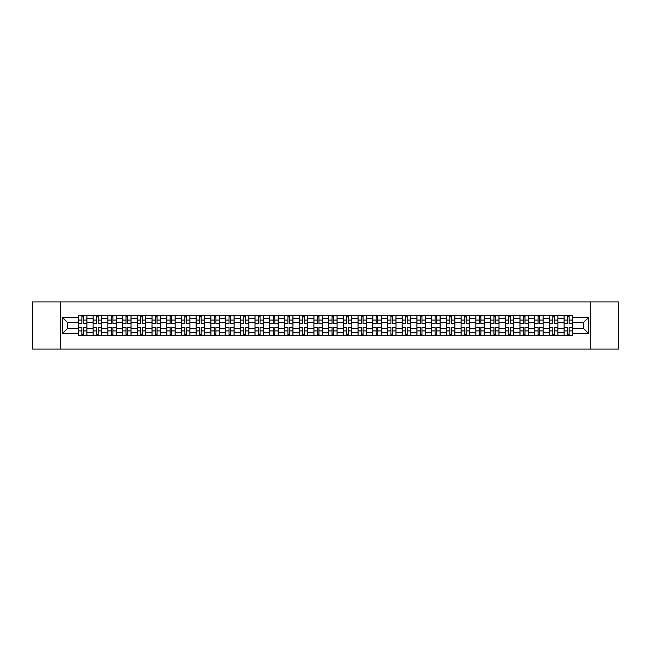 <?xml version="1.0" encoding="UTF-8"?>
<svg xmlns="http://www.w3.org/2000/svg" width="651" height="651" viewBox="0 0 651 651"><rect width="100%" height="100%" fill="white"/><g stroke="black" fill="none" stroke-linecap="round" stroke-linejoin="round"><path stroke-width="0.98" d="M590.335 349.091L618.45 349.091L618.45 301.909L32.55 301.909L32.55 349.091L590.335 349.091L590.335 301.909M93.117 335.639L93.117 318.233L86.892 318.233L86.892 335.639M86.892 318.233L86.892 315.361M93.117 318.233L93.117 315.361M101.613 315.361L101.613 335.639M107.838 335.639L107.838 315.361M116.334 315.361L116.334 335.639M122.559 335.639L122.559 315.361M131.046 315.361L131.046 335.639M137.28 335.639L137.28 315.361M145.767 315.361L145.767 335.639M151.992 335.639L151.992 315.361M160.488 315.361L160.488 335.639M166.713 335.639L166.713 315.361M175.2 315.361L175.2 335.639M181.434 335.639L181.434 315.361M189.921 315.361L189.921 335.639M196.146 335.639L196.146 315.361M204.642 315.361L204.642 335.639M210.867 335.639L210.867 315.361M219.363 315.361L219.363 335.639M225.588 335.639L225.588 315.361M234.075 315.361L234.075 335.639M240.3 335.639L240.3 315.361M248.796 315.361L248.796 335.639M255.021 335.639L255.021 315.361M263.517 315.361L263.517 335.639M269.742 335.639L269.742 315.361M278.229 315.361L278.229 335.639M284.463 335.639L284.463 315.361M292.95 315.361L292.95 335.639M299.175 335.639L299.175 315.361M307.671 315.361L307.671 335.639M313.896 335.639L313.896 315.361M322.383 315.361L322.383 335.639M328.617 335.639L328.617 315.361M337.104 315.361L337.104 335.639M343.329 335.639L343.329 315.361M351.825 315.361L351.825 335.639M358.05 335.639L358.05 315.361M366.537 315.361L366.537 335.639M372.771 335.639L372.771 315.361M381.258 315.361L381.258 335.639M387.483 335.639L387.483 315.361M395.979 315.361L395.979 335.639M402.204 335.639L402.204 315.361M410.7 315.361L410.7 335.639M416.925 335.639L416.925 315.361M425.412 315.361L425.412 335.639M431.637 335.639L431.637 315.361M440.133 315.361L440.133 335.639M446.358 335.639L446.358 315.361M454.854 315.361L454.854 335.639M461.079 335.639L461.079 315.361M469.566 315.361L469.566 335.639M475.8 335.639L475.8 315.361M484.287 315.361L484.287 335.639M490.512 335.639L490.512 315.361M499.008 315.361L499.008 335.639M505.233 335.639L505.233 315.361M513.72 315.361L513.72 335.639M519.954 335.639L519.954 315.361M528.441 315.361L528.441 335.639M534.666 335.639L534.666 315.361M543.162 315.361L543.162 335.639M549.387 335.639L549.387 315.361M557.883 315.361L557.883 335.639M564.108 335.639L564.108 315.361M564.108 328.421L557.883 328.421M549.387 328.421L543.162 328.421M534.666 328.421L528.441 328.421M519.954 328.421L513.72 328.421M505.233 328.421L499.008 328.421M490.512 328.421L484.287 328.421M475.8 328.421L469.566 328.421M461.079 328.421L454.854 328.421M446.358 328.421L440.133 328.421M431.637 328.421L425.412 328.421M416.925 328.421L410.7 328.421M402.204 328.421L395.979 328.421M387.483 328.421L381.258 328.421M372.771 328.421L366.537 328.421M358.05 328.421L351.825 328.421M343.329 328.421L337.104 328.421M328.617 328.421L322.383 328.421M313.896 328.421L307.671 328.421M299.175 328.421L292.95 328.421M284.463 328.421L278.229 328.421M269.742 328.421L263.517 328.421M255.021 328.421L248.796 328.421M240.3 328.421L234.075 328.421M225.588 328.421L219.363 328.421M210.867 328.421L204.642 328.421M196.146 328.421L189.921 328.421M181.434 328.421L175.2 328.421M166.713 328.421L160.488 328.421M151.992 328.421L145.767 328.421M137.28 328.421L131.046 328.421M122.559 328.421L116.334 328.421M107.838 328.421L101.613 328.421M93.117 328.421L86.892 328.421M564.108 322.579L557.883 322.579M549.387 322.579L543.162 322.579M534.666 322.579L528.441 322.579M519.954 322.579L513.72 322.579M505.233 322.579L499.008 322.579M490.512 322.579L484.287 322.579M475.8 322.579L469.566 322.579M461.079 322.579L454.854 322.579M446.358 322.579L440.133 322.579M431.637 322.579L425.412 322.579M416.925 322.579L410.7 322.579M402.204 322.579L395.979 322.579M387.483 322.579L381.258 322.579M372.771 322.579L366.537 322.579M358.05 322.579L351.825 322.579M343.329 322.579L337.104 322.579M328.617 322.579L322.383 322.579M313.896 322.579L307.671 322.579M299.175 322.579L292.95 322.579M284.463 322.579L278.229 322.579M269.742 322.579L263.517 322.579M255.021 322.579L248.796 322.579M240.3 322.579L234.075 322.579M225.588 322.579L219.363 322.579M210.867 322.579L204.642 322.579M196.146 322.579L189.921 322.579M181.434 322.579L175.2 322.579M166.713 322.579L160.488 322.579M151.992 322.579L145.767 322.579M137.28 322.579L131.046 322.579M122.559 322.579L116.334 322.579M107.838 322.579L101.613 322.579M93.117 322.579L86.892 322.579M67.549 328.421L78.405 328.421L78.405 322.579L67.549 322.579L67.549 328.421L62.553 333.426L62.553 317.574L78.405 317.574L78.405 322.579M572.595 322.579L572.595 328.421L583.451 328.421L583.451 322.579L572.595 322.579L572.595 315.361L78.405 315.361L78.405 317.574M572.595 317.574L588.447 317.574L588.447 333.426L572.595 333.426L572.595 328.421M78.405 328.421L78.405 335.639L572.595 335.639L572.595 333.426M78.405 333.426L62.553 333.426M60.665 349.091L60.665 301.909M83.45 334.223L81.847 334.223M81.847 316.777L83.45 316.777M98.171 334.223L96.568 334.223M96.568 316.777L98.171 316.777M112.883 334.223L111.28 334.223M111.28 316.777L112.883 316.777M127.604 334.223L126.001 334.223M126.001 316.777L127.604 316.777M142.325 334.223L140.722 334.223M140.722 316.777L142.325 316.777M157.046 334.223L155.434 334.223M155.434 316.777L157.046 316.777M171.758 334.223L170.155 334.223M170.155 316.777L171.758 316.777M186.479 334.223L184.876 334.223M184.876 316.777L186.479 316.777M201.2 334.223L199.597 334.223M199.597 316.777L201.2 316.777M215.912 334.223L214.309 334.223M214.309 316.777L215.912 316.777M230.633 334.223L229.03 334.223M229.03 316.777L230.633 316.777M245.354 334.223L243.751 334.223M243.751 316.777L245.354 316.777M260.066 334.223L258.463 334.223M258.463 316.777L260.066 316.777M274.787 334.223L273.184 334.223M273.184 316.777L274.787 316.777M289.508 334.223L287.905 334.223M287.905 316.777L289.508 316.777M304.229 334.223L302.617 334.223M302.617 316.777L304.229 316.777M318.941 334.223L317.338 334.223M317.338 316.777L318.941 316.777M333.662 334.223L332.059 334.223M332.059 316.777L333.662 316.777M348.383 334.223L346.771 334.223M346.771 316.777L348.383 316.777M363.095 334.223L361.492 334.223M361.492 316.777L363.095 316.777M377.816 334.223L376.213 334.223M376.213 316.777L377.816 316.777M392.537 334.223L390.934 334.223M390.934 316.777L392.537 316.777M407.249 334.223L405.646 334.223M405.646 316.777L407.249 316.777M421.97 334.223L420.367 334.223M420.367 316.777L421.97 316.777M436.691 334.223L435.088 334.223M435.088 316.777L436.691 316.777M451.403 334.223L449.8 334.223M449.8 316.777L451.403 316.777M466.124 334.223L464.521 334.223M464.521 316.777L466.124 316.777M480.845 334.223L479.242 334.223M479.242 316.777L480.845 316.777M495.566 334.223L493.954 334.223M493.954 316.777L495.566 316.777M510.278 334.223L508.675 334.223M508.675 316.777L510.278 316.777M524.999 334.223L523.396 334.223M523.396 316.777L524.999 316.777M539.72 334.223L538.117 334.223M538.117 316.777L539.72 316.777M554.432 334.223L552.829 334.223M552.829 316.777L554.432 316.777M569.153 334.223L567.55 334.223M567.55 316.777L569.153 316.777M62.553 317.574L67.549 322.579M583.451 328.421L588.447 333.426M583.451 322.579L588.447 317.574M83.45 323.474L83.45 315.45L86.843 315.45L86.843 323.474L83.45 323.474M81.847 316.679L83.45 316.679M84.817 315.45L78.454 315.45L78.454 323.474L81.847 323.474L81.847 315.45L80.48 315.45M81.847 327.526L81.847 335.55L78.454 335.55L78.454 327.526L81.847 327.526M83.45 334.321L81.847 334.321M80.48 335.55L86.843 335.55L86.843 327.526L83.45 327.526L83.45 335.55L84.817 335.55M98.171 323.474L98.171 315.45L101.564 315.45L101.564 323.474L98.171 323.474M96.568 316.679L98.171 316.679M99.538 315.45L93.166 315.45L93.166 323.474L96.568 323.474L96.568 315.45L95.201 315.45M112.883 323.474L112.883 315.45L116.285 315.45L116.285 323.474L112.883 323.474M111.28 316.679L112.883 316.679M114.259 315.45L107.887 315.45L107.887 323.474L111.28 323.474L111.28 315.45L109.913 315.45M96.568 327.526L96.568 335.55L93.166 335.55L93.166 327.526L96.568 327.526M98.171 334.321L96.568 334.321M95.201 335.55L101.564 335.55L101.564 327.526L98.171 327.526L98.171 335.55L99.538 335.55M111.28 327.526L111.28 335.55L107.887 335.55L107.887 327.526L111.28 327.526M112.883 334.321L111.28 334.321M109.913 335.55L116.285 335.55L116.285 327.526L112.883 327.526L112.883 335.55L114.259 335.55M127.604 323.474L127.604 315.45L131.006 315.45L131.006 323.474L127.604 323.474M126.001 316.679L127.604 316.679M128.971 315.45L122.608 315.45L122.608 323.474L126.001 323.474L126.001 315.45L124.634 315.45M142.325 323.474L142.325 315.45L145.718 315.45L145.718 323.474L142.325 323.474M140.722 316.679L142.325 316.679M143.692 315.45L137.32 315.45L137.32 323.474L140.722 323.474L140.722 315.45L139.355 315.45M157.046 323.474L157.046 315.45L160.439 315.45L160.439 323.474L157.046 323.474M155.434 316.679L157.046 316.679M158.413 315.45L152.041 315.45L152.041 323.474L155.434 323.474L155.434 315.45L154.067 315.45M126.001 327.526L126.001 335.55L122.608 335.55L122.608 327.526L126.001 327.526M127.604 334.321L126.001 334.321M124.634 335.55L131.006 335.55L131.006 327.526L127.604 327.526L127.604 335.55L128.971 335.55M140.722 327.526L140.722 335.55L137.32 335.55L137.32 327.526L140.722 327.526M142.325 334.321L140.722 334.321M139.355 335.55L145.718 335.55L145.718 327.526L142.325 327.526L142.325 335.55L143.692 335.55M155.434 327.526L155.434 335.55L152.041 335.55L152.041 327.526L155.434 327.526M157.046 334.321L155.434 334.321M154.067 335.55L160.439 335.55L160.439 327.526L157.046 327.526L157.046 335.55L158.413 335.55M170.155 327.526L170.155 335.55L166.762 335.55L166.762 327.526L170.155 327.526M171.758 334.321L170.155 334.321M168.788 335.55L175.16 335.55L175.16 327.526L171.758 327.526L171.758 335.55L173.125 335.55M184.876 327.526L184.876 335.55L181.474 335.55L181.474 327.526L184.876 327.526M186.479 334.321L184.876 334.321M183.509 335.55L189.872 335.55L189.872 327.526L186.479 327.526L186.479 335.55L187.846 335.55M199.597 327.526L199.597 335.55L196.195 335.55L196.195 327.526L199.597 327.526M201.2 334.321L199.597 334.321M198.221 335.55L204.593 335.55L204.593 327.526L201.2 327.526L201.2 335.55L202.567 335.55M214.309 327.526L214.309 335.55L210.916 335.55L210.916 327.526L214.309 327.526M215.912 334.321L214.309 334.321M212.942 335.55L219.314 335.55L219.314 327.526L215.912 327.526L215.912 335.55L217.279 335.55M229.03 327.526L229.03 335.55L225.637 335.55L225.637 327.526L229.03 327.526M230.633 334.321L229.03 334.321M227.663 335.55L234.026 335.55L234.026 327.526L230.633 327.526L230.633 335.55L232 335.55M243.751 327.526L243.751 335.55L240.349 335.55L240.349 327.526L243.751 327.526M245.354 334.321L243.751 334.321M242.384 335.55L248.747 335.55L248.747 327.526L245.354 327.526L245.354 335.55L246.721 335.55M258.463 327.526L258.463 335.55L255.07 335.55L255.07 327.526L258.463 327.526M260.066 334.321L258.463 334.321M257.096 335.55L263.468 335.55L263.468 327.526L260.066 327.526L260.066 335.55L261.442 335.55M273.184 327.526L273.184 335.55L269.791 335.55L269.791 327.526L273.184 327.526M274.787 334.321L273.184 334.321M271.817 335.55L278.189 335.55L278.189 327.526L274.787 327.526L274.787 335.55L276.154 335.55M287.905 327.526L287.905 335.55L284.503 335.55L284.503 327.526L287.905 327.526M289.508 334.321L287.905 334.321M286.538 335.55L292.901 335.55L292.901 327.526L289.508 327.526L289.508 335.55L290.875 335.55M302.617 327.526L302.617 335.55L299.224 335.55L299.224 327.526L302.617 327.526M304.229 334.321L302.617 334.321M301.25 335.55L307.622 335.55L307.622 327.526L304.229 327.526L304.229 335.55L305.596 335.55M317.338 327.526L317.338 335.55L313.945 335.55L313.945 327.526L317.338 327.526M318.941 334.321L317.338 334.321M315.971 335.55L322.343 335.55L322.343 327.526L318.941 327.526L318.941 335.55L320.308 335.55M332.059 327.526L332.059 335.55L328.657 335.55L328.657 327.526L332.059 327.526M333.662 334.321L332.059 334.321M330.692 335.55L337.055 335.55L337.055 327.526L333.662 327.526L333.662 335.55L335.029 335.55M346.771 327.526L346.771 335.55L343.378 335.55L343.378 327.526L346.771 327.526M348.383 334.321L346.771 334.321M345.404 335.55L351.776 335.55L351.776 327.526L348.383 327.526L348.383 335.55L349.75 335.55M361.492 327.526L361.492 335.55L358.099 335.55L358.099 327.526L361.492 327.526M363.095 334.321L361.492 334.321M360.125 335.55L366.497 335.55L366.497 327.526L363.095 327.526L363.095 335.55L364.462 335.55M376.213 327.526L376.213 335.55L372.811 335.55L372.811 327.526L376.213 327.526M377.816 334.321L376.213 334.321M374.846 335.55L381.209 335.55L381.209 327.526L377.816 327.526L377.816 335.55L379.183 335.55M390.934 327.526L390.934 335.55L387.532 335.55L387.532 327.526L390.934 327.526M392.537 334.321L390.934 334.321M389.558 335.55L395.93 335.55L395.93 327.526L392.537 327.526L392.537 335.55L393.904 335.55M171.758 323.474L171.758 315.45L175.16 315.45L175.16 323.474L171.758 323.474M170.155 316.679L171.758 316.679M173.125 315.45L166.762 315.45L166.762 323.474L170.155 323.474L170.155 315.45L168.788 315.45M186.479 323.474L186.479 315.45L189.872 315.45L189.872 323.474L186.479 323.474M184.876 316.679L186.479 316.679M187.846 315.45L181.474 315.45L181.474 323.474L184.876 323.474L184.876 315.45L183.509 315.45M201.2 323.474L201.2 315.45L204.593 315.45L204.593 323.474L201.2 323.474M199.597 316.679L201.2 316.679M202.567 315.45L196.195 315.45L196.195 323.474L199.597 323.474L199.597 315.45L198.221 315.45M215.912 323.474L215.912 315.45L219.314 315.45L219.314 323.474L215.912 323.474M214.309 316.679L215.912 316.679M217.279 315.45L210.916 315.45L210.916 323.474L214.309 323.474L214.309 315.45L212.942 315.45M230.633 323.474L230.633 315.45L234.026 315.45L234.026 323.474L230.633 323.474M229.03 316.679L230.633 316.679M232 315.45L225.637 315.45L225.637 323.474L229.03 323.474L229.03 315.45L227.663 315.45M245.354 323.474L245.354 315.45L248.747 315.45L248.747 323.474L245.354 323.474M243.751 316.679L245.354 316.679M246.721 315.45L240.349 315.45L240.349 323.474L243.751 323.474L243.751 315.45L242.384 315.45M260.066 323.474L260.066 315.45L263.468 315.45L263.468 323.474L260.066 323.474M258.463 316.679L260.066 316.679M261.442 315.45L255.07 315.45L255.07 323.474L258.463 323.474L258.463 315.45L257.096 315.45M274.787 323.474L274.787 315.45L278.189 315.45L278.189 323.474L274.787 323.474M273.184 316.679L274.787 316.679M276.154 315.45L269.791 315.45L269.791 323.474L273.184 323.474L273.184 315.45L271.817 315.45M289.508 323.474L289.508 315.45L292.901 315.45L292.901 323.474L289.508 323.474M287.905 316.679L289.508 316.679M290.875 315.45L284.503 315.45L284.503 323.474L287.905 323.474L287.905 315.45L286.538 315.45M304.229 323.474L304.229 315.45L307.622 315.45L307.622 323.474L304.229 323.474M302.617 316.679L304.229 316.679M305.596 315.45L299.224 315.45L299.224 323.474L302.617 323.474L302.617 315.45L301.25 315.45M318.941 323.474L318.941 315.45L322.343 315.45L322.343 323.474L318.941 323.474M317.338 316.679L318.941 316.679M320.308 315.45L313.945 315.45L313.945 323.474L317.338 323.474L317.338 315.45L315.971 315.45M333.662 323.474L333.662 315.45L337.055 315.45L337.055 323.474L333.662 323.474M332.059 316.679L333.662 316.679M335.029 315.45L328.657 315.45L328.657 323.474L332.059 323.474L332.059 315.45L330.692 315.45M348.383 323.474L348.383 315.45L351.776 315.45L351.776 323.474L348.383 323.474M346.771 316.679L348.383 316.679M349.75 315.45L343.378 315.45L343.378 323.474L346.771 323.474L346.771 315.45L345.404 315.45M363.095 323.474L363.095 315.45L366.497 315.45L366.497 323.474L363.095 323.474M361.492 316.679L363.095 316.679M364.462 315.45L358.099 315.45L358.099 323.474L361.492 323.474L361.492 315.45L360.125 315.45M377.816 323.474L377.816 315.45L381.209 315.45L381.209 323.474L377.816 323.474M376.213 316.679L377.816 316.679M379.183 315.45L372.811 315.45L372.811 323.474L376.213 323.474L376.213 315.45L374.846 315.45M392.537 323.474L392.537 315.45L395.93 315.45L395.93 323.474L392.537 323.474M390.934 316.679L392.537 316.679M393.904 315.45L387.532 315.45L387.532 323.474L390.934 323.474L390.934 315.45L389.558 315.45M407.249 323.474L407.249 315.45L410.651 315.45L410.651 323.474L407.249 323.474M405.646 316.679L407.249 316.679M408.616 315.45L402.253 315.45L402.253 323.474L405.646 323.474L405.646 315.45L404.279 315.45M421.97 323.474L421.97 315.45L425.363 315.45L425.363 323.474L421.97 323.474M420.367 316.679L421.97 316.679M423.337 315.45L416.974 315.45L416.974 323.474L420.367 323.474L420.367 315.45L419 315.45M436.691 323.474L436.691 315.45L440.084 315.45L440.084 323.474L436.691 323.474M435.088 316.679L436.691 316.679M438.058 315.45L431.686 315.45L431.686 323.474L435.088 323.474L435.088 315.45L433.721 315.45M451.403 323.474L451.403 315.45L454.805 315.45L454.805 323.474L451.403 323.474M449.8 316.679L451.403 316.679M452.779 315.45L446.407 315.45L446.407 323.474L449.8 323.474L449.8 315.45L448.433 315.45M405.646 327.526L405.646 335.55L402.253 335.55L402.253 327.526L405.646 327.526M407.249 334.321L405.646 334.321M404.279 335.55L410.651 335.55L410.651 327.526L407.249 327.526L407.249 335.55L408.616 335.55M420.367 327.526L420.367 335.55L416.974 335.55L416.974 327.526L420.367 327.526M421.97 334.321L420.367 334.321M419 335.55L425.363 335.55L425.363 327.526L421.97 327.526L421.97 335.55L423.337 335.55M435.088 327.526L435.088 335.55L431.686 335.55L431.686 327.526L435.088 327.526M436.691 334.321L435.088 334.321M433.721 335.55L440.084 335.55L440.084 327.526L436.691 327.526L436.691 335.55L438.058 335.55M449.8 327.526L449.8 335.55L446.407 335.55L446.407 327.526L449.8 327.526M451.403 334.321L449.8 334.321M448.433 335.55L454.805 335.55L454.805 327.526L451.403 327.526L451.403 335.55L452.779 335.55M466.124 323.474L466.124 315.45L469.526 315.45L469.526 323.474L466.124 323.474M464.521 316.679L466.124 316.679M467.491 315.45L461.128 315.45L461.128 323.474L464.521 323.474L464.521 315.45L463.154 315.45M464.521 327.526L464.521 335.55L461.128 335.55L461.128 327.526L464.521 327.526M466.124 334.321L464.521 334.321M463.154 335.55L469.526 335.55L469.526 327.526L466.124 327.526L466.124 335.55L467.491 335.55M480.845 323.474L480.845 315.45L484.238 315.45L484.238 323.474L480.845 323.474M479.242 316.679L480.845 316.679M482.212 315.45L475.84 315.45L475.84 323.474L479.242 323.474L479.242 315.45L477.875 315.45M479.242 327.526L479.242 335.55L475.84 335.55L475.84 327.526L479.242 327.526M480.845 334.321L479.242 334.321M477.875 335.55L484.238 335.55L484.238 327.526L480.845 327.526L480.845 335.55L482.212 335.55M495.566 323.474L495.566 315.45L498.959 315.45L498.959 323.474L495.566 323.474M493.954 316.679L495.566 316.679M496.933 315.45L490.561 315.45L490.561 323.474L493.954 323.474L493.954 315.45L492.587 315.45M493.954 327.526L493.954 335.55L490.561 335.55L490.561 327.526L493.954 327.526M495.566 334.321L493.954 334.321M492.587 335.55L498.959 335.55L498.959 327.526L495.566 327.526L495.566 335.55L496.933 335.55M510.278 323.474L510.278 315.45L513.68 315.45L513.68 323.474L510.278 323.474M508.675 316.679L510.278 316.679M511.645 315.45L505.282 315.45L505.282 323.474L508.675 323.474L508.675 315.45L507.308 315.45M508.675 327.526L508.675 335.55L505.282 335.55L505.282 327.526L508.675 327.526M510.278 334.321L508.675 334.321M507.308 335.55L513.68 335.55L513.68 327.526L510.278 327.526L510.278 335.55L511.645 335.55M524.999 323.474L524.999 315.45L528.392 315.45L528.392 323.474L524.999 323.474M523.396 316.679L524.999 316.679M526.366 315.45L519.994 315.45L519.994 323.474L523.396 323.474L523.396 315.45L522.029 315.45M523.396 327.526L523.396 335.55L519.994 335.55L519.994 327.526L523.396 327.526M524.999 334.321L523.396 334.321M522.029 335.55L528.392 335.55L528.392 327.526L524.999 327.526L524.999 335.55L526.366 335.55M539.72 323.474L539.72 315.45L543.113 315.45L543.113 323.474L539.72 323.474M538.117 316.679L539.72 316.679M541.087 315.45L534.715 315.45L534.715 323.474L538.117 323.474L538.117 315.45L536.741 315.45M538.117 327.526L538.117 335.55L534.715 335.55L534.715 327.526L538.117 327.526M539.72 334.321L538.117 334.321M536.741 335.55L543.113 335.55L543.113 327.526L539.72 327.526L539.72 335.55L541.087 335.55M554.432 323.474L554.432 315.45L557.834 315.45L557.834 323.474L554.432 323.474M552.829 316.679L554.432 316.679M555.799 315.45L549.436 315.45L549.436 323.474L552.829 323.474L552.829 315.45L551.462 315.45M552.829 327.526L552.829 335.55L549.436 335.55L549.436 327.526L552.829 327.526M554.432 334.321L552.829 334.321M551.462 335.55L557.834 335.55L557.834 327.526L554.432 327.526L554.432 335.55L555.799 335.55M569.153 323.474L569.153 315.45L572.546 315.45L572.546 323.474L569.153 323.474M567.55 316.679L569.153 316.679M570.52 315.45L564.157 315.45L564.157 323.474L567.55 323.474L567.55 315.45L566.183 315.45M567.55 327.526L567.55 335.55L564.157 335.55L564.157 327.526L567.55 327.526M569.153 334.321L567.55 334.321M566.183 335.55L572.546 335.55L572.546 327.526L569.153 327.526L569.153 335.55L570.52 335.55M549.387 318.233L543.162 318.233M534.666 318.233L528.441 318.233M519.954 318.233L513.72 318.233M505.233 318.233L499.008 318.233M490.512 318.233L484.287 318.233M475.8 318.233L469.566 318.233M461.079 318.233L454.854 318.233M446.358 318.233L440.133 318.233M431.637 318.233L425.412 318.233M416.925 318.233L410.7 318.233M402.204 318.233L395.979 318.233M387.483 318.233L381.258 318.233M372.771 318.233L366.537 318.233M358.05 318.233L351.825 318.233M343.329 318.233L337.104 318.233M328.617 318.233L322.383 318.233M313.896 318.233L307.671 318.233M299.175 318.233L292.95 318.233M284.463 318.233L278.229 318.233M269.742 318.233L263.517 318.233M255.021 318.233L248.796 318.233M240.3 318.233L234.075 318.233M225.588 318.233L219.363 318.233M210.867 318.233L204.642 318.233M196.146 318.233L189.921 318.233M181.434 318.233L175.2 318.233M166.713 318.233L160.488 318.233M151.992 318.233L145.767 318.233M137.28 318.233L131.046 318.233M122.559 318.233L116.334 318.233M107.838 318.233L101.613 318.233M564.108 318.233L557.883 318.233M549.387 332.767L543.162 332.767M534.666 332.767L528.441 332.767M519.954 332.767L513.72 332.767M505.233 332.767L499.008 332.767M490.512 332.767L484.287 332.767M475.8 332.767L469.566 332.767M461.079 332.767L454.854 332.767M446.358 332.767L440.133 332.767M431.637 332.767L425.412 332.767M416.925 332.767L410.7 332.767M402.204 332.767L395.979 332.767M387.483 332.767L381.258 332.767M372.771 332.767L366.537 332.767M358.05 332.767L351.825 332.767M343.329 332.767L337.104 332.767M328.617 332.767L322.383 332.767M313.896 332.767L307.671 332.767M299.175 332.767L292.95 332.767M284.463 332.767L278.229 332.767M269.742 332.767L263.517 332.767M255.021 332.767L248.796 332.767M240.3 332.767L234.075 332.767M225.588 332.767L219.363 332.767M210.867 332.767L204.642 332.767M196.146 332.767L189.921 332.767M181.434 332.767L175.2 332.767M166.713 332.767L160.488 332.767M151.992 332.767L145.767 332.767M137.28 332.767L131.046 332.767M122.559 332.767L116.334 332.767M107.838 332.767L101.613 332.767M93.117 332.767L86.892 332.767M564.108 332.767L557.883 332.767M83.45 323.27L86.843 323.27M83.45 320.089L86.843 320.089M78.454 323.27L81.847 323.27M78.454 320.089L81.847 320.089M81.847 327.73L78.454 327.73M81.847 330.911L78.454 330.911M86.843 327.73L83.45 327.73M86.843 330.911L83.45 330.911M98.171 323.27L101.564 323.27M98.171 320.089L101.564 320.089M93.166 323.27L96.568 323.27M93.166 320.089L96.568 320.089M112.883 323.27L116.285 323.27M112.883 320.089L116.285 320.089M107.887 323.27L111.28 323.27M107.887 320.089L111.28 320.089M96.568 327.73L93.166 327.73M96.568 330.911L93.166 330.911M101.564 327.73L98.171 327.73M101.564 330.911L98.171 330.911M111.28 327.73L107.887 327.73M111.28 330.911L107.887 330.911M116.285 327.73L112.883 327.73M116.285 330.911L112.883 330.911M127.604 323.27L131.006 323.27M127.604 320.089L131.006 320.089M122.608 323.27L126.001 323.27M122.608 320.089L126.001 320.089M142.325 323.27L145.718 323.27M142.325 320.089L145.718 320.089M137.32 323.27L140.722 323.27M137.32 320.089L140.722 320.089M157.046 323.27L160.439 323.27M157.046 320.089L160.439 320.089M152.041 323.27L155.434 323.27M152.041 320.089L155.434 320.089M126.001 327.73L122.608 327.73M126.001 330.911L122.608 330.911M131.006 327.73L127.604 327.73M131.006 330.911L127.604 330.911M140.722 327.73L137.32 327.73M140.722 330.911L137.32 330.911M145.718 327.73L142.325 327.73M145.718 330.911L142.325 330.911M155.434 327.73L152.041 327.73M155.434 330.911L152.041 330.911M160.439 327.73L157.046 327.73M160.439 330.911L157.046 330.911M170.155 327.73L166.762 327.73M170.155 330.911L166.762 330.911M175.16 327.73L171.758 327.73M175.16 330.911L171.758 330.911M184.876 327.73L181.474 327.73M184.876 330.911L181.474 330.911M189.872 327.73L186.479 327.73M189.872 330.911L186.479 330.911M199.597 327.73L196.195 327.73M199.597 330.911L196.195 330.911M204.593 327.73L201.2 327.73M204.593 330.911L201.2 330.911M214.309 327.73L210.916 327.73M214.309 330.911L210.916 330.911M219.314 327.73L215.912 327.73M219.314 330.911L215.912 330.911M229.03 327.73L225.637 327.73M229.03 330.911L225.637 330.911M234.026 327.73L230.633 327.73M234.026 330.911L230.633 330.911M243.751 327.73L240.349 327.73M243.751 330.911L240.349 330.911M248.747 327.73L245.354 327.73M248.747 330.911L245.354 330.911M258.463 327.73L255.07 327.73M258.463 330.911L255.07 330.911M263.468 327.73L260.066 327.73M263.468 330.911L260.066 330.911M273.184 327.73L269.791 327.73M273.184 330.911L269.791 330.911M278.189 327.73L274.787 327.73M278.189 330.911L274.787 330.911M287.905 327.73L284.503 327.73M287.905 330.911L284.503 330.911M292.901 327.73L289.508 327.73M292.901 330.911L289.508 330.911M302.617 327.73L299.224 327.73M302.617 330.911L299.224 330.911M307.622 327.73L304.229 327.73M307.622 330.911L304.229 330.911M317.338 327.73L313.945 327.73M317.338 330.911L313.945 330.911M322.343 327.73L318.941 327.73M322.343 330.911L318.941 330.911M332.059 327.73L328.657 327.73M332.059 330.911L328.657 330.911M337.055 327.73L333.662 327.73M337.055 330.911L333.662 330.911M346.771 327.73L343.378 327.73M346.771 330.911L343.378 330.911M351.776 327.73L348.383 327.73M351.776 330.911L348.383 330.911M361.492 327.73L358.099 327.73M361.492 330.911L358.099 330.911M366.497 327.73L363.095 327.73M366.497 330.911L363.095 330.911M376.213 327.73L372.811 327.73M376.213 330.911L372.811 330.911M381.209 327.73L377.816 327.73M381.209 330.911L377.816 330.911M390.934 327.73L387.532 327.73M390.934 330.911L387.532 330.911M395.93 327.73L392.537 327.73M395.93 330.911L392.537 330.911M171.758 323.27L175.16 323.27M171.758 320.089L175.16 320.089M166.762 323.27L170.155 323.27M166.762 320.089L170.155 320.089M186.479 323.27L189.872 323.27M186.479 320.089L189.872 320.089M181.474 323.27L184.876 323.27M181.474 320.089L184.876 320.089M201.2 323.27L204.593 323.27M201.2 320.089L204.593 320.089M196.195 323.27L199.597 323.27M196.195 320.089L199.597 320.089M215.912 323.27L219.314 323.27M215.912 320.089L219.314 320.089M210.916 323.27L214.309 323.27M210.916 320.089L214.309 320.089M230.633 323.27L234.026 323.27M230.633 320.089L234.026 320.089M225.637 323.27L229.03 323.27M225.637 320.089L229.03 320.089M245.354 323.27L248.747 323.27M245.354 320.089L248.747 320.089M240.349 323.27L243.751 323.27M240.349 320.089L243.751 320.089M260.066 323.27L263.468 323.27M260.066 320.089L263.468 320.089M255.07 323.27L258.463 323.27M255.07 320.089L258.463 320.089M274.787 323.27L278.189 323.27M274.787 320.089L278.189 320.089M269.791 323.27L273.184 323.27M269.791 320.089L273.184 320.089M289.508 323.27L292.901 323.27M289.508 320.089L292.901 320.089M284.503 323.27L287.905 323.27M284.503 320.089L287.905 320.089M304.229 323.27L307.622 323.27M304.229 320.089L307.622 320.089M299.224 323.27L302.617 323.27M299.224 320.089L302.617 320.089M318.941 323.27L322.343 323.27M318.941 320.089L322.343 320.089M313.945 323.27L317.338 323.27M313.945 320.089L317.338 320.089M333.662 323.27L337.055 323.27M333.662 320.089L337.055 320.089M328.657 323.27L332.059 323.27M328.657 320.089L332.059 320.089M348.383 323.27L351.776 323.27M348.383 320.089L351.776 320.089M343.378 323.27L346.771 323.27M343.378 320.089L346.771 320.089M363.095 323.27L366.497 323.27M363.095 320.089L366.497 320.089M358.099 323.27L361.492 323.27M358.099 320.089L361.492 320.089M377.816 323.27L381.209 323.27M377.816 320.089L381.209 320.089M372.811 323.27L376.213 323.27M372.811 320.089L376.213 320.089M392.537 323.27L395.93 323.27M392.537 320.089L395.93 320.089M387.532 323.27L390.934 323.27M387.532 320.089L390.934 320.089M407.249 323.27L410.651 323.27M407.249 320.089L410.651 320.089M402.253 323.27L405.646 323.27M402.253 320.089L405.646 320.089M421.97 323.27L425.363 323.27M421.97 320.089L425.363 320.089M416.974 323.27L420.367 323.27M416.974 320.089L420.367 320.089M436.691 323.27L440.084 323.27M436.691 320.089L440.084 320.089M431.686 323.27L435.088 323.27M431.686 320.089L435.088 320.089M451.403 323.27L454.805 323.27M451.403 320.089L454.805 320.089M446.407 323.27L449.8 323.27M446.407 320.089L449.8 320.089M405.646 327.73L402.253 327.73M405.646 330.911L402.253 330.911M410.651 327.73L407.249 327.73M410.651 330.911L407.249 330.911M420.367 327.73L416.974 327.73M420.367 330.911L416.974 330.911M425.363 327.73L421.97 327.73M425.363 330.911L421.97 330.911M435.088 327.73L431.686 327.73M435.088 330.911L431.686 330.911M440.084 327.73L436.691 327.73M440.084 330.911L436.691 330.911M449.8 327.73L446.407 327.73M449.8 330.911L446.407 330.911M454.805 327.73L451.403 327.73M454.805 330.911L451.403 330.911M466.124 323.27L469.526 323.27M466.124 320.089L469.526 320.089M461.128 323.27L464.521 323.27M461.128 320.089L464.521 320.089M464.521 327.73L461.128 327.73M464.521 330.911L461.128 330.911M469.526 327.73L466.124 327.73M469.526 330.911L466.124 330.911M480.845 323.27L484.238 323.27M480.845 320.089L484.238 320.089M475.84 323.27L479.242 323.27M475.84 320.089L479.242 320.089M479.242 327.73L475.84 327.73M479.242 330.911L475.84 330.911M484.238 327.73L480.845 327.73M484.238 330.911L480.845 330.911M495.566 323.27L498.959 323.27M495.566 320.089L498.959 320.089M490.561 323.27L493.954 323.27M490.561 320.089L493.954 320.089M493.954 327.73L490.561 327.73M493.954 330.911L490.561 330.911M498.959 327.73L495.566 327.73M498.959 330.911L495.566 330.911M510.278 323.27L513.68 323.27M510.278 320.089L513.68 320.089M505.282 323.27L508.675 323.27M505.282 320.089L508.675 320.089M508.675 327.73L505.282 327.73M508.675 330.911L505.282 330.911M513.68 327.73L510.278 327.73M513.68 330.911L510.278 330.911M524.999 323.27L528.392 323.27M524.999 320.089L528.392 320.089M519.994 323.27L523.396 323.27M519.994 320.089L523.396 320.089M523.396 327.73L519.994 327.73M523.396 330.911L519.994 330.911M528.392 327.73L524.999 327.73M528.392 330.911L524.999 330.911M539.72 323.27L543.113 323.27M539.72 320.089L543.113 320.089M534.715 323.27L538.117 323.27M534.715 320.089L538.117 320.089M538.117 327.73L534.715 327.73M538.117 330.911L534.715 330.911M543.113 327.73L539.72 327.73M543.113 330.911L539.72 330.911M554.432 323.27L557.834 323.27M554.432 320.089L557.834 320.089M549.436 323.27L552.829 323.27M549.436 320.089L552.829 320.089M552.829 327.73L549.436 327.73M552.829 330.911L549.436 330.911M557.834 327.73L554.432 327.73M557.834 330.911L554.432 330.911M569.153 323.27L572.546 323.27M569.153 320.089L572.546 320.089M564.157 323.27L567.55 323.27M564.157 320.089L567.55 320.089M567.55 327.73L564.157 327.73M567.55 330.911L564.157 330.911M572.546 327.73L569.153 327.73M572.546 330.911L569.153 330.911"/></g></svg>
